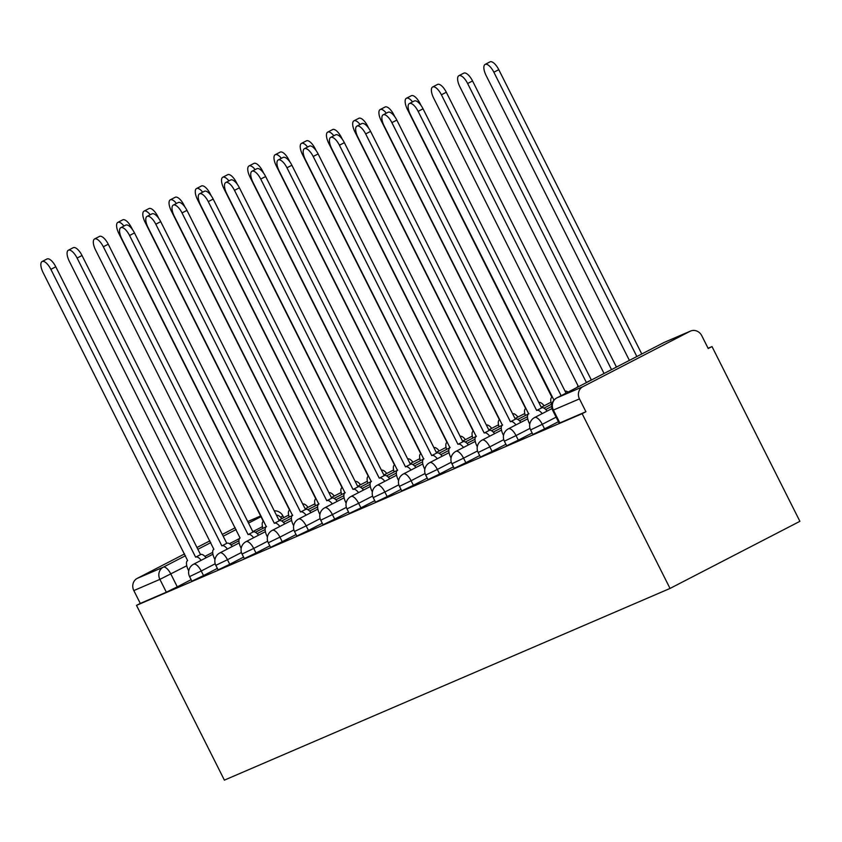 <?xml version="1.0" encoding="UTF-8"?>
<svg xmlns="http://www.w3.org/2000/svg" width="842" height="842" viewBox="0 0 842 842"><rect width="100%" height="100%" fill="white"/><g stroke="black" fill="none" stroke-linecap="round" stroke-linejoin="round"><path stroke-width="1.26" d="M532.912 434.483L544.553 428.862L542.269 424.305L530.618 429.925L532.912 434.483M506.673 445.765L518.325 440.145L516.03 435.588L504.379 441.208L506.673 445.765M480.445 457.048L492.086 451.428L489.802 446.881L478.151 452.491L480.445 457.048M454.206 468.331L465.858 462.721L463.563 458.164L451.912 463.774L454.206 468.331M427.978 479.614L439.619 474.004L437.335 469.447L425.684 475.056L427.978 479.614M401.739 490.897L413.39 485.287L411.096 480.729L399.445 486.339L401.739 490.897M375.511 502.179L387.152 496.57L384.868 492.012L373.216 497.622L375.511 502.179M349.272 513.462L360.923 507.852L358.629 503.295L346.978 508.915L349.272 513.462M323.044 524.755L334.684 519.135L332.401 514.578L320.749 520.198L323.044 524.755M296.805 536.038L308.456 530.418L306.162 525.871L294.511 531.481L296.805 536.038M270.577 547.321L282.217 541.701L279.933 537.154L268.282 542.764L270.577 547.321M244.338 558.604L255.989 552.994L253.695 548.437L242.043 554.047L244.338 558.604M218.11 569.887L229.75 564.277L227.466 559.719L215.815 565.329L218.11 569.887M191.871 581.169L203.522 575.56L201.227 571.002L189.587 576.612L191.871 581.169M186.756 565.771L159.896 579.37L133.825 590.579L140.288 603.419L136.499 605.366L582.138 413.685L670.032 588.442L799.9 521.324L712.006 346.567L708.08 348.251M136.499 605.366L224.393 780.134L670.032 588.442M712.006 346.567L708.217 348.525L701.765 335.684A9.273 8.525 66.7 0 0 690.524 331.074A9.273 8.525 66.7 0 0 690.019 331.316L582.874 386.699A9.273 8.525 66.7 0 0 579.464 398.887L552.689 410.359L559.141 423.189L559.856 422.937L553.394 410.107A9.273 8.525 66.7 0 1 556.804 397.908L582.874 386.699M582.138 413.685L585.916 411.727L579.464 398.887M191.123 579.685L177.283 586.842L170.831 574.002A9.273 3.652 62.7 0 0 163.306 567.171L185.482 555.709M235.234 527.734L222.299 534.417M209.911 540.827L196.975 547.511M184.577 553.91L137.235 578.38L163.306 567.171A9.273 8.525 66.7 0 0 159.896 579.37L166.348 592.2L177.283 586.842M133.825 590.579A9.273 8.525 -113.3 0 1 137.235 578.38M558.393 421.716L544.553 428.862M532.165 432.998L518.325 440.145M505.926 444.281L492.086 451.428M479.698 455.564L465.858 462.721M453.459 466.847L439.619 474.004M427.231 478.13L413.39 485.287M400.992 489.413L387.152 496.57M374.764 500.695L360.923 507.852M348.525 511.989L334.684 519.135M322.297 523.271L308.456 530.418M296.058 534.554L282.217 541.701M269.829 545.837L255.989 552.994M243.591 557.12L229.75 564.277M217.362 568.403L203.522 575.56M585.916 411.727L559.856 422.937M140.288 603.419L166.348 592.2M201.164 560.309A9.273 3.652 -117.3 0 0 195.87 557.046L200.796 554.499A9.273 3.652 62.7 0 1 206.09 557.762M195.618 557.151L50.867 269.335A10.662 4.199 -117.3 0 0 42.1 261.525L47.026 258.978A10.662 4.199 62.7 0 1 55.782 266.798L200.543 554.615M42.1 261.525A10.662 4.199 -117.3 0 0 43.131 272.661L187.629 560.593A9.273 3.652 -117.3 0 0 187.545 560.635A9.273 3.652 -117.3 0 0 188.44 570.318L188.724 570.897M123.974 226.035A10.662 4.199 -117.3 0 0 117.827 222.393A10.662 4.199 -117.3 0 0 118.859 233.529L263.357 521.451A9.273 3.652 -117.3 0 0 263.272 521.503A9.273 3.652 -117.3 0 0 262.978 528.366M117.827 222.393L122.753 219.846A10.662 4.199 62.7 0 1 131.51 227.656L132.499 229.624M276.534 515.367A9.273 3.652 62.7 0 1 281.817 518.63M227.403 549.026A9.273 3.652 -117.3 0 0 222.109 545.763L227.024 543.216A9.273 3.652 62.7 0 1 232.318 546.479M221.856 545.869L77.096 258.052A10.662 4.199 -117.3 0 0 68.328 250.242L73.254 247.695A10.662 4.199 62.7 0 1 82.021 255.505L226.782 543.332M68.328 250.242A10.662 4.199 -117.3 0 0 69.36 261.378L213.868 549.31A9.273 3.652 -117.3 0 0 213.773 549.352A9.273 3.652 -117.3 0 0 214.668 559.035L214.963 559.604M253.631 537.733A9.273 3.652 -117.3 0 0 248.337 534.481L253.263 531.933A9.273 3.652 62.7 0 1 258.557 535.196M248.085 534.586L103.334 246.769A10.662 4.199 -117.3 0 0 94.567 238.96L99.493 236.413A10.662 4.199 62.7 0 1 108.25 244.222L253.01 532.039M94.567 238.96A10.662 4.199 -117.3 0 0 95.599 250.095L240.096 538.027A9.273 3.652 -117.3 0 0 240.012 538.07A9.273 3.652 -117.3 0 0 240.907 547.753L241.191 548.321M150.213 214.752A10.662 4.199 -117.3 0 0 144.056 211.11A10.662 4.199 -117.3 0 0 145.087 222.246L289.595 510.168A9.273 3.652 -117.3 0 0 289.501 510.21A9.273 3.652 -117.3 0 0 289.206 517.083M144.056 211.11L148.981 208.563A10.662 4.199 62.7 0 1 157.749 216.373L158.738 218.331M302.762 504.074A9.273 3.652 62.7 0 1 308.046 507.337M176.441 203.469A10.662 4.199 -117.3 0 0 170.294 199.817A10.662 4.199 -117.3 0 0 171.326 210.963L315.824 498.885A9.273 3.652 -117.3 0 0 315.739 498.927A9.273 3.652 -117.3 0 0 315.445 505.789M170.294 199.817L175.22 197.281A10.662 4.199 62.7 0 1 183.977 205.09L184.966 207.048M329.001 492.791A9.273 3.652 62.7 0 1 334.285 496.054M279.87 526.45A9.273 3.652 -117.3 0 0 274.576 523.198L279.491 520.651A9.273 3.652 62.7 0 1 284.785 523.913M274.324 523.303L129.563 235.486A10.662 4.199 -117.3 0 0 120.795 227.677L125.721 225.13A10.662 4.199 62.7 0 1 134.488 232.939L279.249 520.756M120.795 227.677A10.662 4.199 -117.3 0 0 121.827 238.812L266.335 526.734A9.273 3.652 -117.3 0 0 266.24 526.787A9.273 3.652 -117.3 0 0 267.135 536.47L267.43 537.038M306.099 515.167A9.273 3.652 -117.3 0 0 300.805 511.915L305.73 509.368A9.273 3.652 62.7 0 1 311.024 512.62M300.552 512.02L155.802 224.204A10.662 4.199 -117.3 0 0 147.034 216.394L151.96 213.847A10.662 4.199 62.7 0 1 160.717 221.656L305.478 509.473M147.034 216.394A10.662 4.199 -117.3 0 0 148.066 227.529L292.563 515.451A9.273 3.652 -117.3 0 0 292.479 515.493A9.273 3.652 -117.3 0 0 293.374 525.187L293.658 525.755M332.337 503.884A9.273 3.652 -117.3 0 0 327.043 500.622L331.958 498.085A9.273 3.652 62.7 0 1 337.253 501.337M326.791 500.737L182.03 212.921A10.662 4.199 -117.3 0 0 173.263 205.101L178.188 202.564A10.662 4.199 62.7 0 1 186.956 210.374L331.716 498.19M173.263 205.101A10.662 4.199 -117.3 0 0 174.294 216.247L318.802 504.169A9.273 3.652 -117.3 0 0 318.708 504.211A9.273 3.652 -117.3 0 0 319.602 513.904L319.897 514.473M202.68 192.176A10.662 4.199 -117.3 0 0 196.523 188.534A10.662 4.199 -117.3 0 0 197.554 199.68L342.062 487.602A9.273 3.652 -117.3 0 0 341.968 487.644A9.273 3.652 -117.3 0 0 341.673 494.507M196.523 188.534L201.448 185.998A10.662 4.199 62.7 0 1 210.216 193.807L211.205 195.765M355.229 481.508A9.273 3.652 62.7 0 1 360.513 484.771M228.908 180.893A10.662 4.199 -117.3 0 0 222.762 177.252A10.662 4.199 -117.3 0 0 223.793 188.387L368.291 476.319A9.273 3.652 -117.3 0 0 368.207 476.362A9.273 3.652 -117.3 0 0 367.912 483.224M222.762 177.252L227.687 174.704A10.662 4.199 62.7 0 1 236.444 182.525L237.433 184.482M381.468 470.225A9.273 3.652 62.7 0 1 386.752 473.488M255.147 169.61A10.662 4.199 -117.3 0 0 248.99 165.969A10.662 4.199 -117.3 0 0 250.021 177.104L394.53 465.037A9.273 3.652 -117.3 0 0 394.435 465.079A9.273 3.652 -117.3 0 0 394.14 471.941M248.99 165.969L253.916 163.422A10.662 4.199 62.7 0 1 262.683 171.231L263.672 173.199M407.696 458.943A9.273 3.652 62.7 0 1 412.98 462.205M358.566 492.602A9.273 3.652 -117.3 0 0 353.272 489.339L358.197 486.802A9.273 3.652 62.7 0 1 363.491 490.055M353.019 489.455L208.269 201.627A10.662 4.199 -117.3 0 0 199.501 193.818L204.427 191.281A10.662 4.199 62.7 0 1 213.184 199.091L357.945 486.908M199.501 193.818A10.662 4.199 -117.3 0 0 200.533 204.964L345.031 492.886A9.273 3.652 -117.3 0 0 344.946 492.928A9.273 3.652 -117.3 0 0 345.841 502.611L346.125 503.19M281.375 158.328A10.662 4.199 -117.3 0 0 275.229 154.686A10.662 4.199 -117.3 0 0 276.26 165.821L420.758 453.754A9.273 3.652 -117.3 0 0 420.674 453.796A9.273 3.652 -117.3 0 0 420.379 460.658M275.229 154.686L280.154 152.139A10.662 4.199 62.7 0 1 288.911 159.948L289.901 161.917M433.935 447.66A9.273 3.652 62.7 0 1 439.219 450.923M384.805 481.319A9.273 3.652 -117.3 0 0 379.51 478.056L384.426 475.509A9.273 3.652 62.7 0 1 389.72 478.772M379.258 478.161L234.497 190.345A10.662 4.199 -117.3 0 0 225.73 182.535L230.655 179.999A10.662 4.199 62.7 0 1 239.423 187.808L384.173 475.625M225.73 182.535A10.662 4.199 -117.3 0 0 226.761 193.671L371.269 481.603A9.273 3.652 -117.3 0 0 371.175 481.645A9.273 3.652 -117.3 0 0 372.069 491.328L372.353 491.907M307.614 147.045A10.662 4.199 -117.3 0 0 301.457 143.403A10.662 4.199 -117.3 0 0 302.488 154.539L446.997 442.46A9.273 3.652 -117.3 0 0 446.902 442.513A9.273 3.652 -117.3 0 0 446.607 449.375M301.457 143.403L306.383 140.856A10.662 4.199 62.7 0 1 315.15 148.666L316.139 150.634M460.164 436.377A9.273 3.652 62.7 0 1 465.447 439.64M411.033 470.036A9.273 3.652 -117.3 0 0 405.739 466.773L410.664 464.226A9.273 3.652 62.7 0 1 415.959 467.489M405.486 466.878L260.736 179.062A10.662 4.199 -117.3 0 0 251.969 171.252L256.894 168.705A10.662 4.199 62.7 0 1 265.651 176.525L410.412 464.342M251.969 171.252A10.662 4.199 -117.3 0 0 253 182.388L397.498 470.32A9.273 3.652 -117.3 0 0 397.413 470.362A9.273 3.652 -117.3 0 0 398.308 480.045L398.592 480.624M333.842 135.762A10.662 4.199 -117.3 0 0 327.696 132.12A10.662 4.199 -117.3 0 0 328.727 143.256L473.225 431.178A9.273 3.652 -117.3 0 0 473.141 431.22A9.273 3.652 -117.3 0 0 472.846 438.093M327.696 132.12L332.622 129.573A10.662 4.199 62.7 0 1 341.378 137.383L342.368 139.34M486.402 425.094A9.273 3.652 62.7 0 1 491.686 428.346M437.261 458.743A9.273 3.652 -117.3 0 0 431.978 455.49L436.893 452.943A9.273 3.652 62.7 0 1 442.187 456.206M431.725 455.596L286.964 167.779A10.662 4.199 -117.3 0 0 278.197 159.969L283.123 157.422A10.662 4.199 62.7 0 1 291.89 165.232L436.64 453.049M278.197 159.969A10.662 4.199 -117.3 0 0 279.228 171.105L423.737 459.037A9.273 3.652 -117.3 0 0 423.642 459.079A9.273 3.652 -117.3 0 0 424.536 468.762L424.821 469.331M360.081 124.479A10.662 4.199 -117.3 0 0 353.924 120.838A10.662 4.199 -117.3 0 0 354.956 131.973L499.464 419.895A9.273 3.652 -117.3 0 0 499.369 419.937A9.273 3.652 -117.3 0 0 499.074 426.799M353.924 120.838L358.85 118.29A10.662 4.199 62.7 0 1 367.617 126.1L368.596 128.058M512.631 413.801A9.273 3.652 62.7 0 1 517.914 417.064M463.5 447.46A9.273 3.652 -117.3 0 0 458.206 444.208L463.132 441.661A9.273 3.652 62.7 0 1 468.426 444.923M457.953 444.313L313.203 156.496A10.662 4.199 -117.3 0 0 304.436 148.687L309.361 146.14A10.662 4.199 62.7 0 1 318.118 153.949L462.879 441.766M304.436 148.687A10.662 4.199 -117.3 0 0 305.467 159.822L449.965 447.744A9.273 3.652 -117.3 0 0 449.881 447.797A9.273 3.652 -117.3 0 0 450.775 457.48L451.059 458.048M386.31 113.196A10.662 4.199 -117.3 0 0 380.163 109.544A10.662 4.199 -117.3 0 0 381.194 120.69L525.692 408.612A9.273 3.652 -117.3 0 0 525.608 408.654A9.273 3.652 -117.3 0 0 525.313 415.516M380.163 109.544L385.089 107.008A10.662 4.199 62.7 0 1 393.845 114.817L394.835 116.775M538.869 402.518A9.273 3.652 62.7 0 1 544.153 405.781M489.728 436.177A9.273 3.652 -117.3 0 0 484.445 432.925L489.36 430.378A9.273 3.652 62.7 0 1 494.654 433.641M484.192 433.03L339.431 145.213A10.662 4.199 -117.3 0 0 330.664 137.404L335.59 134.857A10.662 4.199 62.7 0 1 344.357 142.666L489.107 430.483M330.664 137.404A10.662 4.199 -117.3 0 0 331.695 148.539L476.204 436.461A9.273 3.652 -117.3 0 0 476.109 436.503A9.273 3.652 -117.3 0 0 477.004 446.197L477.288 446.765M412.548 101.903A10.662 4.199 -117.3 0 0 406.391 98.261A10.662 4.199 -117.3 0 0 407.423 109.407L551.931 397.329A9.273 3.652 -117.3 0 0 551.836 397.371A9.273 3.652 -117.3 0 0 551.542 404.234M406.391 98.261L411.317 95.725A10.662 4.199 62.7 0 1 420.084 103.534L421.063 105.492M565.098 391.235A9.273 3.652 62.7 0 1 568.034 392.098M515.967 424.894A9.273 3.652 -117.3 0 0 510.673 421.632L515.599 419.095A9.273 3.652 62.7 0 1 520.893 422.347M510.42 421.747L365.67 133.931A10.662 4.199 -117.3 0 0 356.903 126.121L361.828 123.574A10.662 4.199 62.7 0 1 370.585 131.384L515.346 419.2M356.903 126.121A10.662 4.199 -117.3 0 0 357.934 137.257L502.432 425.178A9.273 3.652 -117.3 0 0 502.348 425.221A9.273 3.652 -117.3 0 0 503.242 434.914L503.527 435.482M586.821 382.384A9.273 3.652 -117.3 0 0 586.4 382.5L441.397 94.788A10.662 4.199 -117.3 0 0 432.63 86.979A10.662 4.199 -117.3 0 0 433.662 98.114L578.159 386.046A9.273 3.652 -117.3 0 0 578.075 386.089A9.273 3.652 -117.3 0 0 577.138 387.394M432.63 86.979L437.556 84.432A10.662 4.199 62.7 0 1 446.313 92.252L591.326 379.952A9.273 3.652 62.7 0 1 591.747 379.847M591.073 380.068L586.148 382.605M542.195 413.611A9.273 3.652 -117.3 0 0 536.912 410.349L541.827 407.812A9.273 3.652 62.7 0 1 547.121 411.064M536.659 410.464L391.898 122.648A10.662 4.199 -117.3 0 0 383.131 114.828L388.057 112.291A10.662 4.199 62.7 0 1 396.824 120.101L541.574 407.917M383.131 114.828A10.662 4.199 -117.3 0 0 384.163 125.974L528.671 413.896A9.273 3.652 -117.3 0 0 528.576 413.938A9.273 3.652 -117.3 0 0 529.471 423.621L529.755 424.2M611.524 369.617L467.626 83.505A10.662 4.199 -117.3 0 0 458.858 75.696A10.662 4.199 -117.3 0 0 459.89 86.831L604.061 373.48M458.858 75.696L463.784 73.149A10.662 4.199 62.7 0 1 472.551 80.958L616.449 367.08M561.13 395.666L418.137 111.355A10.662 4.199 -117.3 0 0 409.37 103.545L414.296 101.008A10.662 4.199 62.7 0 1 423.052 108.818L566.045 393.119M409.37 103.545A10.662 4.199 -117.3 0 0 410.401 114.691L553.952 400.118M636.857 356.534L493.865 72.223A10.662 4.199 -117.3 0 0 485.097 64.413A10.662 4.199 -117.3 0 0 486.129 75.548L629.384 360.387M485.097 64.413L490.023 61.866A10.662 4.199 62.7 0 1 498.78 69.675L641.772 353.987M690.019 331.316L663.959 342.526L556.804 397.908A9.273 3.652 -117.3 0 0 556.709 397.95A9.273 9.273 0 0 0 552.689 410.359M262.483 526.639L252.81 531.639M239.475 538.533L229.445 543.711M212.689 552.373L204.901 556.394M197.87 549.3L210.805 542.616M223.204 536.217L236.139 529.523M248.527 523.124L261.209 516.567M260.883 515.914L247.737 521.566M556.109 417.158L542.269 424.305A9.273 3.652 -117.3 0 0 534.733 417.474A9.273 3.652 62.7 0 0 534.649 417.516A9.273 9.273 0 0 0 530.618 429.925M530.007 428.368L516.03 435.588A9.273 3.652 -117.3 0 0 508.505 428.757A9.273 3.652 62.7 0 0 508.41 428.799A9.273 9.273 0 0 0 504.379 441.208M503.769 439.65L489.802 446.881A9.273 3.652 -117.3 0 0 482.266 440.04A9.273 3.652 62.7 0 0 482.182 440.082A9.273 9.273 0 0 0 478.151 452.491M477.54 450.944L463.563 458.164A9.273 3.652 -117.3 0 0 456.038 451.323A9.273 3.652 62.7 0 0 455.943 451.365A9.273 9.273 0 0 0 451.912 463.774M451.301 462.226L437.335 469.447A9.273 3.652 -117.3 0 0 429.799 462.605A9.273 3.652 62.7 0 0 429.715 462.658A9.273 9.273 0 0 0 425.684 475.056M425.073 473.509L411.096 480.729A9.273 3.652 -117.3 0 0 403.571 473.888A9.273 3.652 62.7 0 0 403.476 473.941A9.273 9.273 0 0 0 399.445 486.339M398.834 484.792L384.868 492.012A9.273 3.652 -117.3 0 0 377.332 485.181A9.273 3.652 62.7 0 0 377.248 485.224A9.273 9.273 0 0 0 373.216 497.622M372.606 496.075L358.629 503.295A9.273 3.652 -117.3 0 0 351.103 496.464A9.273 3.652 62.7 0 0 351.009 496.506A9.273 9.273 0 0 0 346.978 508.915M346.367 507.358L332.401 514.578A9.273 3.652 -117.3 0 0 324.865 507.747A9.273 3.652 62.7 0 0 324.78 507.789A9.273 9.273 0 0 0 320.749 520.198M320.139 518.64L306.162 525.871A9.273 3.652 -117.3 0 0 298.636 519.03A9.273 3.652 62.7 0 0 298.542 519.072A9.273 9.273 0 0 0 294.511 531.481M293.9 529.934L279.933 537.154A9.273 3.652 -117.3 0 0 272.398 530.313A9.273 3.652 62.7 0 0 272.313 530.355A9.273 9.273 0 0 0 268.282 542.764M267.672 541.217L253.695 548.437A9.273 3.652 -117.3 0 0 246.169 541.595A9.273 3.652 62.7 0 0 246.075 541.638A9.273 9.273 0 0 0 242.043 554.047M241.433 552.499L227.466 559.719A9.273 3.652 -117.3 0 0 219.93 552.878A9.273 3.652 62.7 0 0 219.846 552.931A9.273 9.273 0 0 0 215.815 565.329M215.205 563.782L201.227 571.002A9.273 3.652 -117.3 0 0 193.702 564.172A9.273 3.652 62.7 0 0 193.607 564.214A9.273 9.273 0 0 0 189.587 576.612M283.765 517.62L282.901 515.904L280.618 517.241M556.709 397.95L663.864 342.568A9.273 3.652 -117.3 0 1 663.959 342.526A9.273 8.525 -113.3 0 1 664.454 342.294A9.273 9.273 0 0 0 663.864 342.568A9.273 3.652 -117.3 0 0 663.78 342.62M195.87 557.046L200.796 554.499M50.867 269.335L55.782 266.798M222.109 545.763L227.024 543.216M77.096 258.052L82.021 255.505M248.337 534.481L253.263 531.933M103.334 246.769L108.25 244.222M274.576 523.198L279.491 520.651M129.563 235.486L134.488 232.939M300.805 511.915L305.73 509.368M155.802 224.204L160.717 221.656M327.043 500.622L331.958 498.085M182.03 212.921L186.956 210.374M353.272 489.339L358.197 486.802M208.269 201.627L213.184 199.091M379.51 478.056L384.426 475.509M234.497 190.345L239.423 187.808M405.739 466.773L410.664 464.226M260.736 179.062L265.651 176.525M431.978 455.49L436.893 452.943M286.964 167.779L291.89 165.232M458.206 444.208L463.132 441.661M313.203 156.496L318.118 153.949M484.445 432.925L489.36 430.378M339.431 145.213L344.357 142.666M510.673 421.632L515.599 419.095M365.67 133.931L370.585 131.384M591.326 379.952L586.4 382.5M446.313 92.252L441.397 94.788M536.912 410.349L541.827 407.812M391.898 122.648L396.824 120.101M472.551 80.958L467.626 83.505M418.137 111.355L423.052 108.818M498.78 69.675L493.865 72.223M193.607 564.214L212.931 554.225M230.94 544.921L238.917 540.796M255.41 532.27L266.535 526.524M278.923 520.124L288.659 515.093M219.846 552.931L239.16 542.943M257.178 533.628L265.146 529.513M281.649 520.987L292.763 515.241M305.151 508.831L314.887 503.8M246.075 541.638L265.398 531.66M283.407 522.345L291.385 518.23M307.877 509.705L319.002 503.958M331.39 497.548L341.126 492.517M272.313 530.355L291.627 520.377M309.645 511.062L317.613 506.947M334.116 498.422L345.231 492.675M357.618 486.266L367.354 481.235M298.542 519.072L317.866 509.084M335.874 499.78L343.852 495.664M360.344 487.129L371.469 481.382M383.857 474.983L393.593 469.952M324.78 507.789L344.094 497.801M362.113 488.497L370.08 484.371M386.583 475.846L397.698 470.099M410.086 463.7L419.821 458.669M351.009 496.506L370.333 486.518M388.341 477.214L396.308 473.088M412.812 464.563L423.936 458.816M436.324 452.417L446.06 447.386M377.248 485.224L396.561 475.235M414.58 465.931L422.547 461.805M439.05 453.28L450.165 447.534M462.553 441.134L472.288 436.103M403.476 473.941L422.8 463.953M440.808 454.648L448.775 450.523M465.279 441.997L476.404 436.251M488.792 429.841L498.527 424.821M429.715 462.658L449.028 452.67M467.047 443.355L475.014 439.24M491.517 430.715L502.632 424.968M515.02 418.558L524.755 413.527M455.943 451.365L475.267 441.387M493.275 432.072L501.243 427.957M517.746 419.432L528.871 413.685M541.259 407.275L550.994 402.244M482.182 440.082L501.495 430.104M519.514 420.79L527.481 416.674M543.985 408.138L551.952 404.023M508.41 428.799L527.734 418.811M545.742 409.507L551.699 406.433M534.649 417.516L552.005 408.549M690.524 331.074L664.454 342.294M282.901 515.904A9.273 9.273 0 0 0 274.239 510.81M260.873 515.893L247.727 521.545"/></g></svg>

